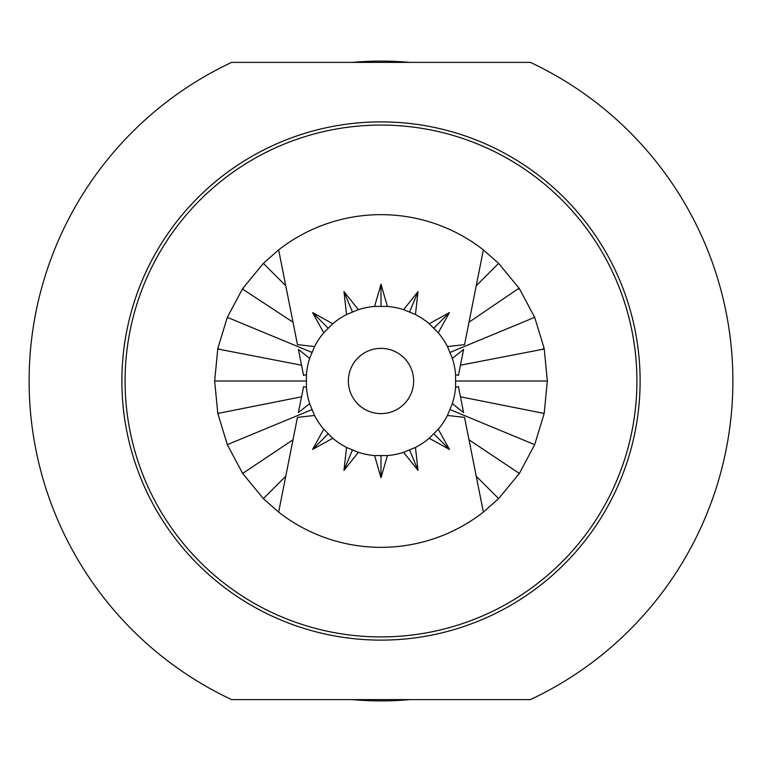 <?xml version="1.0" encoding="UTF-8"?>
<svg xmlns="http://www.w3.org/2000/svg" width="762" height="762" viewBox="0 0 762 762"><rect width="100%" height="100%" fill="white"/><g stroke="black" fill="none" stroke-linecap="round" stroke-linejoin="round"><path stroke-width="1.14" d="M506.711 158.086A255.918 255.918 0 0 1 507.644 603.38M381 121.882A259.118 259.118 0 0 0 121.882 381A259.118 259.118 0 0 0 381 640.118A259.118 259.118 0 0 0 640.118 381A259.118 259.118 0 0 0 381 121.882M409.585 62.379A319.897 319.897 0 0 0 352.415 62.379M352.415 699.621A319.897 319.897 0 0 0 409.585 699.621M381 413.633A32.633 32.633 0 0 0 413.633 381A32.633 32.633 0 0 0 381 348.367A32.633 32.633 0 0 0 348.367 381A32.633 32.633 0 0 0 381 413.633M381 636.918A255.918 255.918 0 0 0 636.918 381A255.918 255.918 0 0 0 381 125.082A255.918 255.918 0 0 0 125.082 381A255.918 255.918 0 0 0 381 636.918M314.544 346.548L309.648 358.369A74.857 74.857 0 0 0 306.419 374.599L306.419 387.401A74.857 74.857 0 0 0 309.648 403.631L314.544 415.452A74.857 74.857 0 0 0 323.736 429.216L332.784 438.264A74.857 74.857 0 0 0 346.548 447.456L358.369 452.352A74.857 74.857 0 0 0 374.599 455.581L387.401 455.581A74.857 74.857 0 0 0 403.631 452.352L415.452 447.456A74.857 74.857 0 0 0 429.216 438.264L438.264 429.216A74.857 74.857 0 0 0 447.456 415.452L452.352 403.631A74.857 74.857 0 0 0 455.581 387.401L455.581 374.599A74.857 74.857 0 0 0 452.352 358.369L447.456 346.548A74.857 74.857 0 0 0 438.264 332.784L429.216 323.736A74.857 74.857 0 0 0 415.452 314.544L403.631 309.648A74.857 74.857 0 0 0 387.401 306.419L374.599 306.419A74.857 74.857 0 0 0 358.369 309.648L346.548 314.544A74.857 74.857 0 0 0 332.784 323.736L323.736 332.784A74.857 74.857 0 0 0 314.544 346.548L297.456 344.634L278.635 249.879A166.345 166.345 0 0 1 483.365 249.879L476.24 285.76L498.624 263.376L483.365 249.879M278.635 249.879L263.376 263.376L242.954 288.188A166.345 166.345 0 0 0 242.43 288.979L227.314 317.344L217.942 348.082A166.345 166.345 0 0 0 217.761 349.006L214.655 381L217.761 412.994A166.345 166.345 0 0 0 217.942 413.918L227.314 444.656L242.43 473.021A166.345 166.345 0 0 0 242.954 473.812L263.376 498.624L278.635 512.121A166.345 166.345 0 0 0 483.365 512.121L498.624 498.624L519.046 473.812A166.345 166.345 0 0 0 519.57 473.021L534.686 444.656L544.058 413.918A166.345 166.345 0 0 0 544.239 412.994L547.345 381L544.239 349.006A166.345 166.345 0 0 0 544.058 348.082L534.686 317.344L519.57 288.979A166.345 166.345 0 0 0 519.046 288.188L498.624 263.376M544.239 349.006L460.458 365.198L458.429 375.418L455.581 374.599M455.857 381L547.345 381M292.999 322.202L242.43 288.979M311.839 352.358L227.314 317.344M285.76 285.76L263.376 263.376M332.784 323.736L312.582 312.582L323.736 332.784M328.07 328.07L312.582 312.582M358.369 309.648L343.976 291.608L346.548 314.544M352.358 311.839L343.976 291.608M387.401 306.419L381 284.245L374.599 306.419M381 306.143L381 284.245M433.93 328.07L449.418 312.582L429.216 323.736M476.24 285.76L469.001 322.202L519.046 288.188M438.264 332.784L449.418 312.582M469.001 322.202L464.544 344.634L447.456 346.548M450.161 352.358L534.686 317.344M519.57 288.979L518.551 289.093M415.452 314.544L418.024 291.608L403.631 309.648M409.642 311.839L418.024 291.608M242.954 288.188L243.449 289.093M306.419 374.599L303.571 375.418L301.542 365.198L217.761 349.006M301.542 365.198L298.399 349.396L309.648 358.369M217.942 348.082L218.742 348.729M306.143 381L214.655 381M452.352 358.369L463.601 349.396L460.458 365.198M543.258 348.729L544.058 348.082M433.93 433.93L449.418 449.418L438.264 429.216M429.216 438.264L449.418 449.418M409.642 450.161L418.024 470.392L415.452 447.456M381 455.857L381 477.755L387.401 455.581M352.358 450.161L343.976 470.392L358.369 452.352M328.07 433.93L312.582 449.418L332.784 438.264M323.736 429.216L312.582 449.418M346.548 447.456L343.976 470.392M374.599 455.581L381 477.755M403.631 452.352L418.024 470.392M544.058 413.918L543.258 413.271L544.239 412.994M519.046 473.812L518.551 472.907L519.57 473.021M217.761 412.994L218.742 413.271L217.942 413.918M242.43 473.021L243.449 472.907L242.954 473.812M452.352 403.631L463.601 412.604L458.429 386.582L455.581 387.401M460.458 396.802L543.258 413.271M483.365 512.121L464.544 417.366L447.456 415.452M469.001 439.798L518.551 472.907M450.161 409.642L534.686 444.656M476.24 476.24L498.624 498.624M314.544 415.452L297.456 417.366L278.635 512.121M285.76 476.24L263.376 498.624M306.419 387.401L303.571 386.582L298.399 412.604L309.648 403.631M301.542 396.802L218.742 413.271M311.839 409.642L227.314 444.656M292.999 439.798L243.449 472.907M530.352 699.621A351.892 351.892 0 0 0 530.352 62.379L231.648 62.379A351.892 351.892 0 0 0 231.648 699.621L530.352 699.621M255.289 603.914A255.918 255.918 0 0 1 254.356 158.62"/></g></svg>
